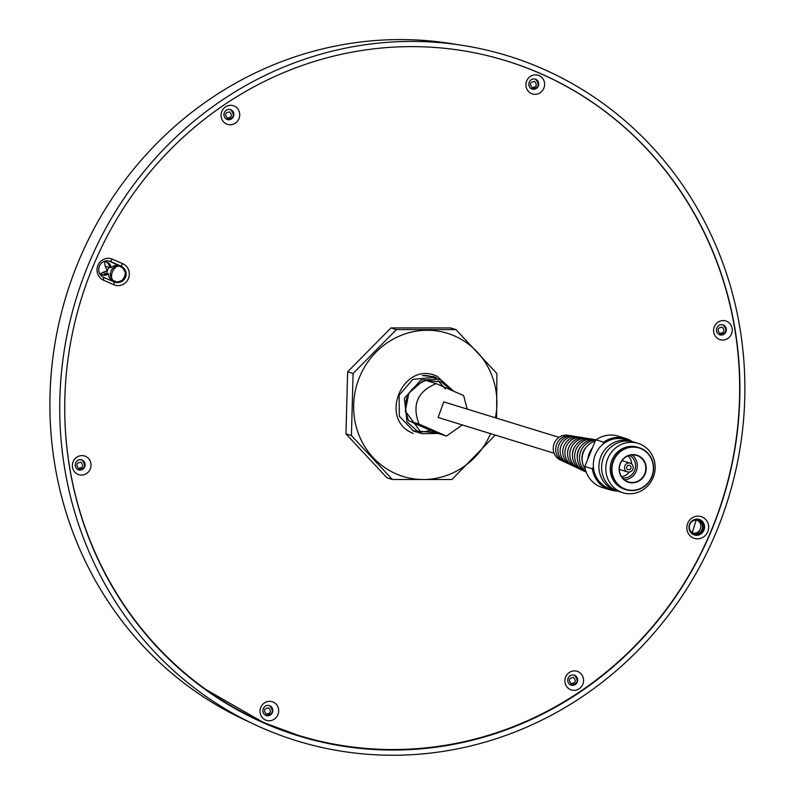 <?xml version="1.0" encoding="UTF-8"?>
<svg xmlns="http://www.w3.org/2000/svg" width="795" height="795" viewBox="0 0 795 795"><rect width="100%" height="100%" fill="white"/><g stroke="black" fill="none" stroke-linecap="round" stroke-linejoin="round"><path stroke-width="1.19" d="M595.286 441.175A17.977 17.112 107.1 0 0 585.339 469.259M586.601 446.8A14.976 14.25 107.1 0 0 582.248 460.931M596.2 439.774A17.152 16.317 107.1 0 0 578.084 451.918A17.152 16.317 107.1 0 0 586.243 472.141M595.962 440.072A17.53 16.675 107.1 0 0 580.35 452.514A17.53 16.675 107.1 0 0 586.064 471.644M580.857 446.462A14.042 13.366 107.1 0 0 577.309 457.99M594.998 439.665A16.695 15.89 107.1 0 0 593.458 439.337L590.804 438.91A16.317 15.532 107.1 0 0 573.195 450.407A16.317 15.532 107.1 0 0 581.294 469.825L583.719 470.968A16.695 15.89 107.1 0 0 584.096 471.137A16.695 15.89 107.1 0 0 585.19 471.564M593.458 439.337A16.695 15.89 107.1 0 0 575.431 451.103A16.695 15.89 107.1 0 0 583.719 470.968M575.133 446.224A13.117 12.482 107.1 0 0 572.45 454.959M589.214 438.751A15.87 15.095 107.1 0 0 587.664 438.413L585.021 437.995A15.483 14.737 107.1 0 0 568.306 448.907A15.483 14.737 107.1 0 0 575.987 467.331L578.422 468.474A15.87 15.095 107.1 0 0 578.78 468.633A15.87 15.095 107.1 0 0 579.883 469.06M587.664 438.413A15.87 15.095 107.1 0 0 570.542 449.592A15.87 15.095 107.1 0 0 578.422 468.474M569.369 446.273A12.193 11.607 107.1 0 0 567.709 451.679M583.421 437.826A15.035 14.31 107.1 0 0 581.88 437.489L579.237 437.071A14.658 13.952 107.1 0 0 563.417 447.406A14.658 13.952 107.1 0 0 570.691 464.837L573.115 465.979A15.035 14.31 107.1 0 0 573.453 466.128A15.035 14.31 107.1 0 0 574.576 466.566M581.88 437.489A15.035 14.31 107.1 0 0 565.652 448.092A15.035 14.31 107.1 0 0 573.115 465.979M577.637 436.912A14.211 13.515 107.1 0 0 576.097 436.574L573.443 436.157A13.823 13.157 107.1 0 0 558.517 445.896A13.823 13.157 107.1 0 0 565.384 462.342L567.809 463.485A14.211 13.515 107.1 0 0 568.137 463.634A14.211 13.515 107.1 0 0 569.28 464.071M576.097 436.574A14.211 13.515 107.1 0 0 560.763 446.581A14.211 13.515 107.1 0 0 567.809 463.485M572.122 436.018A13.455 12.8 107.1 0 0 570.85 435.74L567.908 435.272A13.028 12.402 107.1 0 0 553.837 444.455A13.028 12.402 107.1 0 0 560.306 459.957L562.999 461.229A13.455 12.8 107.1 0 0 563.307 461.368A13.455 12.8 107.1 0 0 564.212 461.716M570.85 435.74A13.455 12.8 107.1 0 0 556.321 445.22A13.455 12.8 107.1 0 0 562.999 461.229M100.399 274.305L102.476 272.486L106.46 273.719M109.283 267.438L105.159 266.166L104.572 261.664M105.159 266.166L106.927 270.181L106.56 271.065L102.476 272.486M617.347 490.972A25.818 24.566 -72.9 0 1 615.996 490.595A25.818 24.566 -72.9 0 1 601.06 456.072A25.818 24.566 -72.9 0 1 631.18 441.245A25.818 24.566 -72.9 0 1 632.512 441.692M631.18 441.245L625.586 439.516A25.818 24.566 107.1 0 0 603.077 444.147A25.818 24.566 107.1 0 0 595.465 454.352A25.818 24.566 107.1 0 0 593.388 466.973A25.818 24.566 107.1 0 0 607.907 487.951A25.818 24.566 107.1 0 0 610.391 488.875L615.996 490.595M593.388 466.973L592.374 468.821A26.881 25.579 107.1 0 0 607.291 488.865A26.881 25.579 107.1 0 0 609.884 489.819A26.881 25.579 107.1 0 0 617.079 490.903M622.882 492.721L618.669 491.419A25.818 24.566 -72.9 0 1 616.185 490.495A25.818 24.566 -72.9 0 1 603.743 456.896A25.818 24.566 -72.9 0 1 633.863 442.07L638.067 443.362A25.818 24.566 -72.9 0 1 640.561 444.286A25.818 24.566 -72.9 0 1 653.003 477.884A25.818 24.566 -72.9 0 1 622.882 492.721A25.818 24.566 -72.9 0 1 620.398 491.797A25.818 24.566 -72.9 0 1 607.946 458.188A25.818 24.566 -72.9 0 1 638.067 443.362M592.325 447.943A22.28 21.207 107.1 0 0 589.453 452.902A22.28 21.207 107.1 0 0 587.873 458.417M626.112 489.72L624.771 489.313A22.012 20.938 -72.9 0 1 622.644 488.518A22.012 20.938 -72.9 0 1 612.041 459.878A22.012 20.938 -72.9 0 1 637.719 447.237L639.051 447.655A22.012 20.938 -72.9 0 1 651.781 477.079A22.012 20.938 -72.9 0 1 626.112 489.72A22.012 20.938 -72.9 0 1 613.382 460.295A22.012 20.938 -72.9 0 1 639.051 447.655M651.592 476.98A21.684 20.63 -72.9 0 1 624.214 488.667A21.684 20.63 -72.9 0 1 613.76 460.444A21.684 20.63 -72.9 0 1 641.148 448.768A21.684 20.63 -72.9 0 1 651.592 476.98M644.666 473.969A13.843 13.177 107.1 0 0 637.988 455.952A13.843 13.177 107.1 0 0 636.656 455.456A13.843 13.177 107.1 0 0 620.497 463.406A13.843 13.177 107.1 0 0 627.176 481.422A13.843 13.177 107.1 0 0 628.507 481.919A13.843 13.177 107.1 0 0 644.666 473.969M638.216 455.674A14.171 13.485 -72.9 0 1 645.043 474.118A14.171 13.485 -72.9 0 1 627.146 481.75A14.171 13.485 -72.9 0 1 620.319 463.316A14.171 13.485 -72.9 0 1 638.216 455.674M624.492 479.832A13.843 13.177 107.1 0 0 636.149 471.346A13.843 13.177 107.1 0 0 632.154 454.919M631.717 464.032A12.024 11.438 107.1 0 0 628.04 455.873M629.511 455.366A12.024 11.438 -72.9 0 1 634.559 470.65A12.024 11.438 -72.9 0 1 622.555 477.974M632.83 469.279A4.561 4.343 -72.9 0 1 627.513 471.902A4.561 4.343 -72.9 0 1 624.87 465.8A4.561 4.343 -72.9 0 1 630.197 463.177A4.561 4.343 -72.9 0 1 632.83 469.279M626.857 466.665A2.276 2.166 -72.9 0 1 629.521 465.363A2.276 2.166 -72.9 0 1 630.842 468.404A2.276 2.166 -72.9 0 1 628.179 469.716A2.276 2.166 -72.9 0 1 626.857 466.665M632.254 441.603A26.881 25.579 107.1 0 0 625.695 438.442A26.881 25.579 107.1 0 0 603.683 442.179L603.077 444.147M592.374 468.821L584.792 466.486L594.988 441.662L596.101 439.844L603.683 442.179M625.695 438.442L618.113 436.107A26.881 25.579 107.1 0 0 596.101 439.844M584.792 466.486A26.881 25.579 107.1 0 0 602.302 487.494L609.884 489.819M621.62 476.732A12.024 11.438 107.1 0 0 629.252 472.051M692.276 532.72L696.132 520.089M559.004 437.349L443.779 401.892L438.095 417.484L554.115 453.229M441.384 380.199L432.927 377.426L412.804 379.404L399.11 395.234L399.358 416.232L413.41 430.9L421.877 433.673L437.966 433.454M98.848 253.118A353.159 336.076 -72.9 0 1 461.806 50.532A353.159 336.076 -72.9 0 1 540.232 73.428A353.159 336.076 -72.9 0 1 714.775 522.345A353.159 336.076 -72.9 0 1 705.771 543.551A353.159 336.076 -72.9 0 1 255.97 719.415A353.159 336.076 -72.9 0 1 89.845 274.335A353.159 336.076 -72.9 0 1 98.848 253.118M714.576 522.236L714.576 522.236A353.139 336.047 107.1 0 0 540.024 73.398A353.139 336.047 107.1 0 0 461.706 50.512M705.543 543.512L705.543 543.512A353.139 336.047 107.1 0 1 700.186 554.632A353.169 336.076 -72.9 0 1 298.443 735.375A353.169 336.076 -72.9 0 1 264.397 722.744A353.169 336.076 -72.9 0 1 64.743 411.701M726.739 321.319A9.778 9.301 -72.9 0 1 731.45 334.039A9.778 9.301 -72.9 0 1 719.107 339.306A9.778 9.301 -72.9 0 1 714.397 326.586A9.778 9.301 -72.9 0 1 726.739 321.319M719.346 334.635A5.217 4.959 107.1 0 0 726.034 331.565A5.217 4.959 107.1 0 0 722.913 324.857A5.217 4.959 107.1 0 0 719.346 334.635M578.044 671.626A9.778 9.301 -72.9 0 1 582.755 684.346A9.778 9.301 -72.9 0 1 570.413 689.613A9.778 9.301 -72.9 0 1 565.702 676.893A9.778 9.301 -72.9 0 1 578.044 671.626M570.651 684.942A5.217 4.959 107.1 0 0 577.339 681.871A5.217 4.959 107.1 0 0 574.219 675.164A5.217 4.959 107.1 0 0 570.651 684.942M273.172 702.065A9.778 9.301 -72.9 0 1 277.882 714.775A9.778 9.301 -72.9 0 1 265.54 720.041A9.778 9.301 -72.9 0 1 260.83 707.321A9.778 9.301 -72.9 0 1 273.172 702.065M265.778 715.371A5.217 4.959 107.1 0 0 272.466 712.3A5.217 4.959 107.1 0 0 269.346 705.592A5.217 4.959 107.1 0 0 265.778 715.371M85.522 456.35A9.778 9.301 -72.9 0 1 90.233 469.07A9.778 9.301 -72.9 0 1 77.89 474.337A9.778 9.301 -72.9 0 1 73.18 461.617A9.778 9.301 -72.9 0 1 85.522 456.35M78.129 469.666A5.217 4.959 107.1 0 0 84.817 466.595A5.217 4.959 107.1 0 0 81.696 459.888A5.217 4.959 107.1 0 0 78.129 469.666M234.217 106.043A9.778 9.301 -72.9 0 1 238.927 118.763A9.778 9.301 -72.9 0 1 226.585 124.03A9.778 9.301 -72.9 0 1 221.875 111.31A9.778 9.301 -72.9 0 1 234.217 106.043M226.823 119.359A5.217 4.959 107.1 0 0 233.511 116.289A5.217 4.959 107.1 0 0 230.391 109.581A5.217 4.959 107.1 0 0 226.823 119.359M539.09 75.614A9.778 9.301 -72.9 0 1 543.8 88.334A9.778 9.301 -72.9 0 1 531.448 93.591A9.778 9.301 -72.9 0 1 526.737 80.871A9.778 9.301 -72.9 0 1 539.09 75.614M531.696 88.921A5.217 4.959 107.1 0 0 538.374 85.86A5.217 4.959 107.1 0 0 535.264 79.142A5.217 4.959 107.1 0 0 531.696 88.921M699.968 519.701A8.149 7.751 107.1 0 0 689.682 524.094A8.149 7.751 107.1 0 0 694.393 534.985A8.149 7.751 107.1 0 0 699.968 519.701M707.699 531.845A11.398 10.852 107.1 0 0 702.204 516.998A11.398 10.852 107.1 0 0 687.794 523.14A11.398 10.852 107.1 0 0 693.29 537.986A11.398 10.852 107.1 0 0 707.699 531.845M115.762 282.106A18.255 17.371 -72.9 0 1 115.593 282.255A8.636 8.218 107.1 0 0 116.497 282.285M719.167 334.576C726.392 333.95 727.743 330.75 723.231 324.986L722.834 324.837M570.472 684.883C577.697 684.256 579.048 681.057 574.537 675.293L574.139 675.144M265.6 715.321C272.824 714.685 274.176 711.485 269.674 705.721L269.267 705.572M77.94 469.607C85.164 468.971 86.526 465.781 82.014 460.017L81.617 459.858M226.645 119.3C233.859 118.664 235.221 115.474 230.709 109.71L230.311 109.551M531.507 88.871C538.732 88.235 540.093 85.035 535.582 79.281L535.174 79.122M693.916 534.816A8.149 7.751 107.1 0 0 698.706 519.284M253.814 724.166L243.031 719.077A356.677 339.415 -72.9 0 1 66.432 294.975A356.677 339.415 -72.9 0 1 450.914 43.536L462.68 45.395A358.376 341.035 -72.9 0 1 542.269 68.628A358.376 341.035 -72.9 0 1 714.993 535.005A358.376 341.035 -72.9 0 1 262.36 728.041A358.376 341.035 -72.9 0 1 253.814 724.166A358.376 341.035 -72.9 0 1 76.36 298.036A358.376 341.035 -72.9 0 1 462.68 45.395M119.389 265.838A8.357 7.95 107.1 0 0 111.101 267.736L109.561 267.15A8.447 8.039 107.1 0 0 106.918 273.381L108.537 273.788A8.357 7.95 107.1 0 0 114.48 281.798L116.229 282.225A8.258 7.851 -72.9 0 1 110.962 271.284A8.258 7.851 -72.9 0 1 121.476 266.623A8.258 7.851 -72.9 0 1 116.229 282.225C126.852 280.029 128.601 274.832 121.476 266.633L119.389 265.838M108.537 273.788A6.837 6.509 -72.9 0 1 99.176 272.456M106.918 273.381A6.837 6.509 -72.9 0 1 101.82 274.722M103.171 261.863A6.837 6.509 -72.9 0 1 111.101 267.736M722.287 327.232C725.11 330.839 724.255 332.837 719.733 333.234C716.911 329.627 717.766 327.629 722.287 327.232L721.969 327.113M573.583 677.539C576.405 681.146 575.56 683.144 571.039 683.541C568.216 679.934 569.071 677.936 573.583 677.539L573.274 677.419M268.72 707.967C271.542 711.575 270.688 713.572 266.166 713.97C263.344 710.372 264.198 708.365 268.72 707.967L268.402 707.858M81.06 462.263C83.882 465.86 83.038 467.867 78.516 468.265C75.694 464.658 76.539 462.66 81.06 462.263L80.752 462.143M229.755 111.956C232.577 115.563 231.733 117.561 227.211 117.958C224.389 114.351 225.243 112.353 229.755 111.956L229.447 111.837M534.628 81.517C537.45 85.125 536.605 87.132 532.084 87.52C529.261 83.922 530.106 81.915 534.628 81.517L534.319 81.408M698.507 520.606A6.837 6.509 -72.9 0 1 693.816 533.445A6.837 6.509 -72.9 0 1 689.732 524.64A6.837 6.509 -72.9 0 1 698.507 520.606M697.066 520.178A6.837 6.509 -72.9 0 1 693.071 533.157M413.171 433.364C377.685 419.71 403.194 359.618 437.349 376.413L451.759 390.405M433.414 376.582L436.326 377.665M433.484 376.591L422.384 375.608C426.279 375.161 430.781 376.015 435.899 378.182L436.644 378.569M392.352 479.484L386.907 477.805L345.974 433.901L347.654 371.812L353.099 373.491L351.42 435.571L392.352 479.484L451.918 479.504L495.265 435.123M490.555 433.673A74.939 71.312 -72.9 0 1 395.9 473.79A74.939 71.312 -72.9 0 1 359.887 376.313A74.939 71.312 -72.9 0 1 447.197 333.234A74.939 71.312 -72.9 0 1 495.444 417.792M412.635 430.681L416.173 431.128M347.654 371.812L390.951 327.928L450.517 327.938L455.962 329.617L396.397 329.597L353.099 373.491M496.557 418.13L496.895 373.531L455.962 329.617M390.951 327.928L396.397 329.597M345.974 433.901L351.42 435.571M413.092 430.87L420.187 431.417M445.22 388.884L438.234 380.765M419.671 432.291L430.979 430.632M416.133 431.904L413.748 431.029M105.815 261.744A6.837 6.509 -72.9 0 1 109.561 267.15M122.013 267.12L109.372 261.148A8.636 8.218 107.1 0 0 109.014 261.008M114.47 282.076L115.593 282.255M123.493 267.925A8.636 8.218 107.1 0 0 120.85 266.047L110.336 261.446A8.636 8.218 107.1 0 0 99.256 266.534A8.636 8.218 107.1 0 0 103.588 277.336L114.102 281.927A8.636 8.218 107.1 0 0 119.051 282.374M261.277 721.522L261.177 721.771A352.881 335.798 107.1 0 0 264.019 723.013L264.119 722.774M253.138 717.766L261.177 721.771M251.26 717.14A351.668 334.645 107.1 0 0 253.058 717.955M122.887 263.791L112.373 259.19A11.398 10.852 107.1 0 0 97.974 265.331A11.398 10.852 107.1 0 0 103.469 280.178L113.983 284.769A11.398 10.852 107.1 0 0 128.383 278.628A11.398 10.852 107.1 0 0 122.887 263.791L120.85 266.047L119.896 265.749M705.572 543.502A353.169 336.076 -72.9 0 0 708.931 536.029A353.159 336.076 107.1 0 0 714.586 522.285M435.6 432.659L444.077 435.262L432.758 431.417L412.009 422.344L420.476 424.947L417.633 423.705L408.66 420.883C401.376 401.704 407.1 388.218 425.832 380.417L436.197 383.607C417.464 391.408 411.74 404.894 419.025 424.063L446.482 436.067L435.74 432.331M408.66 420.883L419.025 424.063M436.197 383.607L463.654 395.602L467.182 409.097M462.302 424.977L446.482 436.067M430.701 430.294L417.514 424.53L430.751 429.986M107.196 271.254L106.56 271.065M106.927 270.181L107.484 270.35M425.901 380.437L441.235 381.848L451.58 390.325M435.68 432.689L420.237 431.297L405.301 411.134L408.849 393.187L421.837 381.729M453.736 391.269L441.404 380.209L438.641 379.175L420.923 380.03L404.377 398.295L406.98 421.867L419.124 432.649L421.877 433.673M202.755 687.705L263.224 722.377L297.29 735.017A353.169 336.076 -72.9 0 1 263.244 722.387A353.169 336.076 -72.9 0 1 200.39 685.956M121.406 267.289C130.34 268.243 122.291 287.204 115.464 281.271C106.54 280.317 114.589 261.356 121.406 267.289M112.373 259.19L110.336 261.446L109.372 261.148M103.469 280.178L103.588 277.336M113.983 284.769L114.102 281.927M627.513 471.902L619.355 469.388M630.197 463.177L622.038 460.673M298.443 735.375L297.29 735.017"/></g></svg>
